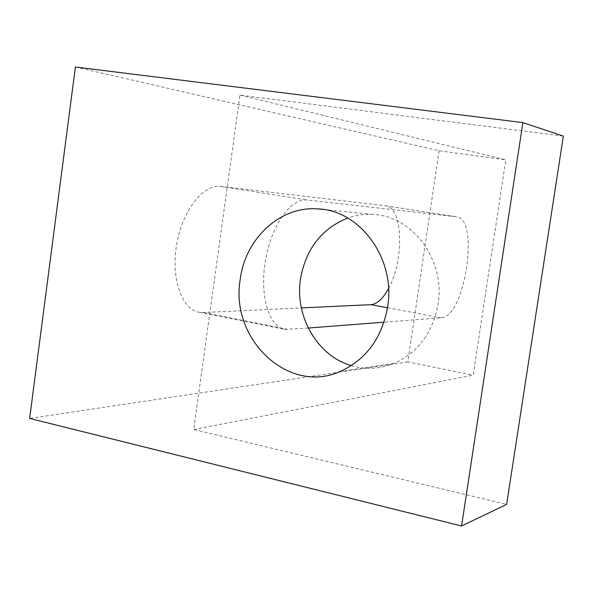 <?xml version="1.0" encoding="UTF-8"?>
<svg xmlns="http://www.w3.org/2000/svg" width="593" height="593" viewBox="0 0 593 593"><rect width="100%" height="100%" fill="white"/><g stroke="black" fill="none" stroke-linecap="round" stroke-linejoin="round"><path stroke-width="0.44" stroke-dasharray="2.96 2.22" d="M351.345 365.622C365.748 369.832 380.017 369.083 394.152 363.39C418.176 352.412 432.816 332.68 438.064 304.187C445.654 260.164 412.357 215.526 372.775 214.444C364.191 213.954 355.844 215.148 347.728 218.009M563.35 136.101L239.935 95.11L193.718 429.532L506.637 504.376M239.935 95.11L505.792 159.828L473.192 375.147L193.718 429.532M308.234 328.033L284.929 329.389C269.029 327.225 259.371 295.529 265.456 260.46C271.335 225.355 291.126 197.721 307.026 199.997L456.491 216.801C480.004 218.654 464.779 317.818 441.125 317.774L384.027 322.184M388.534 288.517C404.352 260.586 403.077 207.216 385.702 205.801L220.789 186.417C203.34 183.904 182.325 210.463 176.655 244.553C170.747 278.621 181.94 309.761 199.374 312.274L203.399 312.518L301.363 307.923M75.385 67.009L439.102 150.755L505.792 159.828M439.102 150.755L407.814 361.908L473.192 375.147M407.814 361.908L29.65 418.428M387.503 307.752L441.125 317.774M203.399 312.518L288.606 329.545M220.789 186.417L307.026 199.997M385.398 205.756L456.225 216.764M372.775 214.444L323.015 209.425M394.152 363.39L340.486 371.359M199.374 312.274L284.929 329.389M385.702 205.801L456.491 216.801"/><path stroke-width="0.89" d="M240.247 279.288C245.25 238.653 279.992 206.053 317.537 208.869C359.958 209.959 395.813 258.681 387.652 306.803C381.996 337.921 366.274 359.447 340.486 371.359C288.42 395.286 229.661 338.848 240.247 279.288M347.728 218.009C321.517 228.72 305.773 249.053 300.495 279.014C294.588 316.38 317.396 356.015 351.345 365.622M563.35 136.101L506.637 504.376L461.576 525.991L522.878 122.603L563.35 136.101M384.027 322.184L308.234 328.033M301.363 307.923L370.966 304.661C377.163 304.053 383.019 298.679 388.534 288.517M461.576 525.991L29.65 418.428L75.385 67.009L522.878 122.603M370.966 304.661L387.503 307.752M323.015 209.425L317.537 208.869"/></g></svg>
